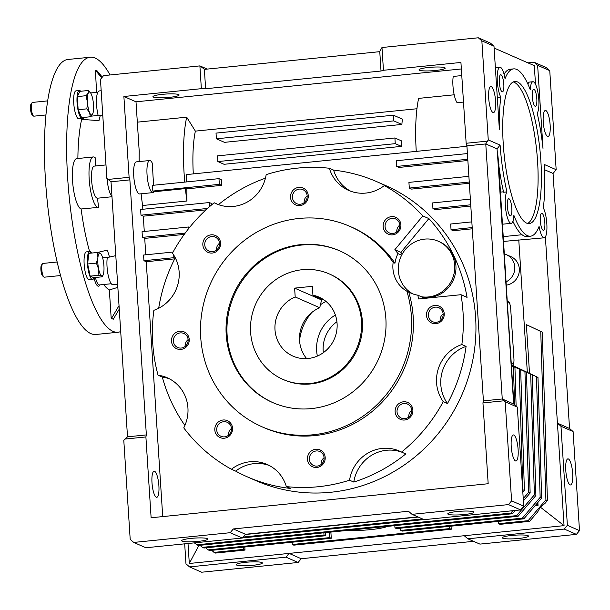 <?xml version="1.0" encoding="UTF-8"?>
<svg xmlns="http://www.w3.org/2000/svg" width="610" height="610" viewBox="0 0 610 610"><rect width="100%" height="100%" fill="white"/><g stroke="black" fill="none" stroke-linecap="round" stroke-linejoin="round"><path stroke-width="0.91" d="M250.603 332.221A57.592 55.159 113.7 0 1 329.164 273.882A57.592 55.159 113.7 0 1 361.471 321.028A57.592 55.159 113.7 0 1 282.91 379.367A57.592 55.159 113.7 0 1 250.603 332.221M295.194 296.971A32.246 30.889 -66.3 0 0 274.996 329.758A32.246 30.889 -66.3 0 0 293.082 356.156A32.246 30.889 -66.3 0 0 337.078 323.491A32.246 30.889 -66.3 0 0 318.992 297.093A32.246 30.889 -66.3 0 0 312.93 295.179L312.358 286.334L294.622 288.126L295.194 296.971L319.747 307.737L321.577 299.945L323.262 299.708M319.747 307.737A32.246 30.889 -66.3 0 0 299.548 340.525A32.246 30.889 -66.3 0 0 306.647 358.611M324.497 300.25L312.93 295.179M323.353 352.664A32.246 30.889 113.7 0 1 323.186 350.895A32.246 30.889 113.7 0 1 336.918 321.722M321.577 299.945L294.622 288.126M329.164 273.882L330.079 274.286A57.592 55.159 113.7 0 1 361.593 335.561A57.592 55.159 113.7 0 1 310.627 383.949A57.592 55.159 113.7 0 1 283.818 379.763L282.91 379.367M273.188 402.768A82.93 79.43 113.7 0 1 228.3 314.47A82.93 79.43 113.7 0 1 301.645 245.045A82.93 79.43 113.7 0 1 339.793 250.878M311.336 408.601A82.93 79.43 113.7 0 1 272.731 402.57A82.93 79.43 113.7 0 1 227.347 314.325A82.93 79.43 113.7 0 1 300.738 244.648A82.93 79.43 113.7 0 1 339.343 250.679A82.93 79.43 113.7 0 1 384.727 338.916A82.93 79.43 113.7 0 1 311.336 408.601M406.87 291.191A109.419 104.806 113.7 0 1 313.029 434.785A109.419 104.806 113.7 0 1 262.094 426.825A109.419 104.806 113.7 0 1 202.215 310.398A109.419 104.806 113.7 0 1 299.045 218.456A109.419 104.806 113.7 0 1 349.98 226.417A109.419 104.806 113.7 0 1 393.145 262.422A29.257 28.022 -66.3 0 0 406.87 291.191L408.692 291.992A109.419 104.806 -66.3 0 1 314.851 435.586A109.419 104.806 -66.3 0 1 263.909 427.625L262.094 426.825M317.223 466.101A7.655 7.335 -66.3 0 0 319.808 451.522A7.655 7.335 -66.3 0 0 309.361 459.284A7.655 7.335 -66.3 0 0 317.223 466.101M307.455 459.254A9.211 8.822 -66.3 0 0 316.91 467.466A9.211 8.822 -66.3 0 0 325.191 457.462A9.211 8.822 -66.3 0 0 315.736 449.25A9.211 8.822 -66.3 0 0 307.455 459.254M404.903 418.651A7.655 7.335 -66.3 0 0 407.488 404.072A7.655 7.335 -66.3 0 0 397.041 411.826A7.655 7.335 -66.3 0 0 404.903 418.651M395.135 411.796A9.211 8.822 -66.3 0 0 404.59 420.008A9.211 8.822 -66.3 0 0 412.871 410.004A9.211 8.822 -66.3 0 0 403.408 401.792A9.211 8.822 -66.3 0 0 395.135 411.796M392.924 233.477A7.655 7.335 -66.3 0 0 395.509 218.898A7.655 7.335 -66.3 0 0 385.07 226.653A7.655 7.335 -66.3 0 0 392.924 233.477M383.156 226.63A9.211 8.822 -66.3 0 0 392.619 234.842A9.211 8.822 -66.3 0 0 400.9 224.838A9.211 8.822 -66.3 0 0 391.437 216.626A9.211 8.822 -66.3 0 0 383.156 226.63M300.288 204.236A7.655 7.335 -66.3 0 0 302.873 189.657A7.655 7.335 -66.3 0 0 292.426 197.411A7.655 7.335 -66.3 0 0 300.288 204.236M290.52 197.381A9.211 8.822 -66.3 0 0 299.975 205.593A9.211 8.822 -66.3 0 0 308.256 195.589A9.211 8.822 -66.3 0 0 298.801 187.377A9.211 8.822 -66.3 0 0 290.52 197.381M212.608 251.686A7.655 7.335 -66.3 0 0 215.193 237.107A7.655 7.335 -66.3 0 0 204.754 244.862A7.655 7.335 -66.3 0 0 212.608 251.686M202.84 244.831A9.211 8.822 -66.3 0 0 212.303 253.051A9.211 8.822 -66.3 0 0 220.584 243.047A9.211 8.822 -66.3 0 0 211.121 234.827A9.211 8.822 -66.3 0 0 202.84 244.831M181.254 348.043A7.655 7.335 -66.3 0 0 183.839 333.464A7.655 7.335 -66.3 0 0 173.392 341.219A7.655 7.335 -66.3 0 0 181.254 348.043M171.486 341.188A9.211 8.822 -66.3 0 0 180.941 349.4A9.211 8.822 -66.3 0 0 189.222 339.396A9.211 8.822 -66.3 0 0 179.767 331.184A9.211 8.822 -66.3 0 0 171.486 341.188M224.587 436.859A7.655 7.335 -66.3 0 0 227.172 422.28A7.655 7.335 -66.3 0 0 216.725 430.035A7.655 7.335 -66.3 0 0 224.587 436.859M214.819 430.004A9.211 8.822 -66.3 0 0 224.274 438.216A9.211 8.822 -66.3 0 0 232.555 428.212A9.211 8.822 -66.3 0 0 223.1 420A9.211 8.822 -66.3 0 0 214.819 430.004M436.257 322.293A7.655 7.335 -66.3 0 0 438.842 307.714A7.655 7.335 -66.3 0 0 428.395 315.469A7.655 7.335 -66.3 0 0 436.257 322.293M426.489 315.439A9.211 8.822 -66.3 0 0 435.944 323.658A9.211 8.822 -66.3 0 0 444.225 313.654A9.211 8.822 -66.3 0 0 434.77 305.435A9.211 8.822 -66.3 0 0 426.489 315.439M349.545 480.207A161.162 154.368 113.7 0 1 318.161 486.742A161.162 154.368 113.7 0 1 286.342 486.589L290.581 488.45A161.162 154.368 113.7 0 1 247.37 476.875A161.162 154.368 113.7 0 1 235.658 471.111L231.419 469.25A161.162 154.368 113.7 0 1 183.755 427.869A36.859 35.304 -66.3 0 0 167.262 377.773A36.859 35.304 -66.3 0 0 158.066 375.211A161.162 154.368 113.7 0 1 153.865 310.307A36.859 35.304 -66.3 0 0 172.462 253.173A161.162 154.368 113.7 0 1 214.186 202.764A36.859 35.304 -66.3 0 0 216.253 203.763A36.859 35.304 -66.3 0 0 266.166 174.635A161.162 154.368 113.7 0 1 297.55 168.101A161.162 154.368 113.7 0 1 329.369 168.253L333.617 170.114A161.162 154.368 113.7 0 1 376.827 181.688A161.162 154.368 113.7 0 1 388.539 187.453L384.3 185.593A161.162 154.368 113.7 0 1 422.806 215.925L428.868 218.578A161.162 154.368 113.7 0 1 467.054 297.36L460.992 294.699A161.162 154.368 113.7 0 1 461.846 344.536L466.086 346.396A161.162 154.368 113.7 0 1 447.496 403.53L443.249 401.67A161.162 154.368 113.7 0 1 401.532 452.071L405.772 453.939A161.162 154.368 113.7 0 1 353.785 482.068L349.545 480.207A36.859 35.304 -66.3 0 1 382.302 448.403A36.859 35.304 -66.3 0 1 399.458 451.08A36.859 35.304 -66.3 0 1 401.532 452.071M247.37 476.875L255.735 480.55A161.162 154.368 -66.3 0 0 330.765 492.27A161.162 154.368 -66.3 0 0 473.398 356.85A161.162 154.368 -66.3 0 0 385.192 185.356L376.827 181.688M269.17 465.453A36.859 35.304 -66.3 0 0 254.164 463.63A36.859 35.304 -66.3 0 0 235.658 471.111M286.342 486.589A36.859 35.304 -66.3 0 0 267.081 464.446A36.859 35.304 -66.3 0 0 249.925 461.77A36.859 35.304 -66.3 0 0 231.419 469.25M401.571 452.094A36.859 35.304 -66.3 0 0 386.542 450.264A36.859 35.304 -66.3 0 0 353.785 482.068M423.996 298.435A117.547 112.591 113.7 0 0 423.851 297.825L422.638 297.291A29.257 28.022 -66.3 0 0 429.623 297.482A29.257 28.022 -66.3 0 0 455.51 272.899A29.257 28.022 -66.3 0 0 439.497 241.773L438.285 241.24A29.257 28.022 -66.3 0 0 424.667 239.112A29.257 28.022 -66.3 0 0 401.609 255.224A29.257 28.022 -66.3 0 0 413 293.959M422.638 297.291L421.426 296.757A29.257 28.022 -66.3 0 0 428.411 296.948A29.257 28.022 -66.3 0 0 454.297 272.365A29.257 28.022 -66.3 0 0 438.285 241.24M324.093 457.675A7.655 7.335 -66.3 0 0 321.089 464.538M411.773 410.225A7.655 7.335 -66.3 0 0 408.761 417.08M399.802 225.052A7.655 7.335 -66.3 0 0 396.79 231.907M307.158 195.802A7.655 7.335 -66.3 0 0 304.154 202.665M219.486 243.26A7.655 7.335 -66.3 0 0 216.474 250.115M188.124 339.61A7.655 7.335 -66.3 0 0 185.12 346.472M231.457 428.426A7.655 7.335 -66.3 0 0 228.445 435.288M443.127 313.868A7.655 7.335 -66.3 0 0 440.123 320.723M491.294 86.628A13.107 3.317 -95.8 0 1 495.518 100.17A13.107 3.317 -95.8 0 1 493.452 112.621A13.107 3.317 -95.8 0 1 492.971 112.537A13.107 3.317 -95.8 0 1 488.755 98.988A13.107 3.317 -95.8 0 1 490.821 86.544A13.107 3.317 -95.8 0 1 491.294 86.628M513.826 435.029A13.107 3.317 -95.8 0 1 518.05 448.579A13.107 3.317 -95.8 0 1 515.984 461.023A13.107 3.317 -95.8 0 1 515.503 460.939A13.107 3.317 -95.8 0 1 511.287 447.389A13.107 3.317 -95.8 0 1 513.346 434.945A13.107 3.317 -95.8 0 1 513.826 435.029M152.912 192.607L139.606 193.95A16.127 4.079 -95.8 0 1 139.019 193.843A16.127 4.079 -95.8 0 1 133.826 177.174A16.127 4.079 -95.8 0 1 136.365 161.863L149.671 160.522A16.127 4.079 84.2 0 0 147.132 175.832A16.127 4.079 84.2 0 0 152.325 192.501A16.127 4.079 84.2 0 0 152.912 192.607A16.127 4.079 84.2 0 0 154.124 191.631L152.82 191.06L219.341 184.342L218.975 178.646L152.447 185.364L152.82 191.06M153.712 185.242A87.535 22.128 84.2 0 1 152.515 163.671A16.127 4.079 84.2 0 0 150.258 160.621A16.127 4.079 84.2 0 0 149.671 160.522M154.604 471.301A13.107 3.317 -95.8 0 1 158.821 484.851A13.107 3.317 -95.8 0 1 156.755 497.295A13.107 3.317 -95.8 0 1 156.282 497.211A13.107 3.317 -95.8 0 1 152.058 483.661A13.107 3.317 -95.8 0 1 154.124 471.217A13.107 3.317 -95.8 0 1 154.604 471.301M198.197 541.39A13.107 1.792 -3.7 0 1 181.666 540.727A13.107 1.792 -3.7 0 1 191.296 538.363A13.107 1.792 -3.7 0 1 207.827 539.034A13.107 1.792 -3.7 0 1 198.197 541.39M464.286 514.527A13.107 1.792 -3.7 0 1 447.763 513.856A13.107 1.792 -3.7 0 1 457.393 511.5A13.107 1.792 -3.7 0 1 473.917 512.164A13.107 1.792 -3.7 0 1 464.286 514.527M169.481 97.348A13.107 1.792 -3.7 0 1 152.957 96.685A13.107 1.792 -3.7 0 1 162.588 94.321A13.107 1.792 -3.7 0 1 179.111 94.992A13.107 1.792 -3.7 0 1 169.481 97.348M435.578 70.478A13.107 1.792 -3.7 0 1 419.047 69.814A13.107 1.792 -3.7 0 1 428.678 67.458A13.107 1.792 -3.7 0 1 445.208 68.122A13.107 1.792 -3.7 0 1 435.578 70.478M547.528 136.465A13.107 3.317 84.2 0 0 548.009 136.548A13.107 3.317 84.2 0 0 550.075 124.097A13.107 3.317 84.2 0 0 545.858 110.547A13.107 3.317 84.2 0 0 545.378 110.463A13.107 3.317 84.2 0 0 543.312 122.915A13.107 3.317 84.2 0 0 547.528 136.465M500.093 145.111L488.259 139.919L481.854 40.862L478.309 37.782L490.432 43.104L493.986 46.185L499.354 129.251A84.081 21.251 -95.8 0 1 500.818 97.203A16.127 4.079 -95.8 0 1 497.211 79.346A16.127 4.079 -95.8 0 1 499.933 67.26A16.127 4.079 -95.8 0 1 505.042 78.698A84.081 21.251 -95.8 0 1 513.62 68.877A84.081 21.251 -95.8 0 1 530.258 89.754A16.127 4.079 -95.8 0 1 532.942 81.732A16.127 4.079 -95.8 0 1 538.363 95.251A16.127 4.079 -95.8 0 1 537.189 113.155A84.081 21.251 -95.8 0 1 542.999 148.39L537.631 65.323L549.755 70.646L556.16 169.694L544.333 164.509A84.081 21.251 -95.8 0 1 543.312 207.865A16.127 4.079 -95.8 0 1 546.918 225.715A16.127 4.079 -95.8 0 1 544.196 237.808A16.127 4.079 -95.8 0 1 543.609 237.702A16.127 4.079 -95.8 0 1 539.087 226.371A84.081 21.251 -95.8 0 1 530.509 236.184A84.081 21.251 -95.8 0 1 527.437 235.651A84.081 21.251 -95.8 0 1 513.872 215.307A16.127 4.079 -95.8 0 1 511.188 223.329A16.127 4.079 -95.8 0 1 510.6 223.229A16.127 4.079 -95.8 0 1 505.621 208.689A16.127 4.079 -95.8 0 1 506.94 191.914A84.081 21.251 -95.8 0 1 500.093 145.111L497.036 148.878A84.081 21.251 84.2 0 0 497.486 153.88L513.658 403.98L498.774 165.135A84.081 21.251 84.2 0 0 503.616 192.249L506.94 191.914M503.486 241.43L544.196 237.808M512.903 221.27A84.081 21.251 84.2 0 0 524.112 235.986A84.081 21.251 84.2 0 0 527.185 236.52L530.509 236.184M502.099 91.79A8.578 2.165 84.2 0 0 502.411 91.843A8.578 2.165 84.2 0 0 503.768 83.692A8.578 2.165 84.2 0 0 501.001 74.824A8.578 2.165 84.2 0 0 500.688 74.763A8.578 2.165 84.2 0 0 499.338 82.914A8.578 2.165 84.2 0 0 502.099 91.79M535.107 106.262A8.578 2.165 84.2 0 0 535.42 106.315A8.578 2.165 84.2 0 0 536.769 98.164A8.578 2.165 84.2 0 0 534.009 89.296A8.578 2.165 84.2 0 0 533.697 89.243A8.578 2.165 84.2 0 0 532.347 97.394A8.578 2.165 84.2 0 0 535.107 106.262M543.129 230.244A8.578 2.165 84.2 0 0 543.441 230.298A8.578 2.165 84.2 0 0 544.791 222.147A8.578 2.165 84.2 0 0 542.031 213.279A8.578 2.165 84.2 0 0 541.718 213.225A8.578 2.165 84.2 0 0 540.361 221.377A8.578 2.165 84.2 0 0 543.129 230.244M510.12 215.772A8.578 2.165 84.2 0 0 510.433 215.826A8.578 2.165 84.2 0 0 511.782 207.674A8.578 2.165 84.2 0 0 509.022 198.807A8.578 2.165 84.2 0 0 508.709 198.753A8.578 2.165 84.2 0 0 507.36 206.904A8.578 2.165 84.2 0 0 510.12 215.772M527.558 223.443A71.408 18.048 84.2 0 0 536.891 152.82A71.408 18.048 84.2 0 0 514.199 82.274A71.408 18.048 84.2 0 0 513.269 81.954M526.628 223.123A71.408 18.048 84.2 0 0 529.236 223.58A71.408 18.048 84.2 0 0 540.49 155.756A71.408 18.048 84.2 0 0 517.501 81.938A71.408 18.048 84.2 0 0 514.893 81.488A71.408 18.048 84.2 0 0 503.646 149.313A71.408 18.048 84.2 0 0 526.628 223.123M107.131 178.661A16.127 4.079 84.2 0 0 111.958 196.245A16.127 4.079 -95.8 0 1 107.131 178.661M506.308 285.114A14.976 14.343 -66.3 0 0 519.156 272.357A14.976 14.343 -66.3 0 0 510.921 256.65L506.376 254.66A14.976 14.343 113.7 0 1 514.802 268.057A14.976 14.343 113.7 0 1 506.094 281.828M504.295 253.943A14.976 14.343 113.7 0 1 506.376 254.66M568.383 458.956A13.107 3.317 -95.8 0 1 572.607 472.498A13.107 3.317 -95.8 0 1 570.541 484.95A13.107 3.317 -95.8 0 1 570.06 484.866A13.107 3.317 -95.8 0 1 565.844 471.316A13.107 3.317 -95.8 0 1 567.91 458.872A13.107 3.317 -95.8 0 1 568.383 458.956M518.851 538.447A13.107 1.792 -3.7 0 1 502.32 537.784A13.107 1.792 -3.7 0 1 511.95 535.428A13.107 1.792 -3.7 0 1 528.481 536.091A13.107 1.792 -3.7 0 1 518.851 538.447M252.754 565.317A13.107 1.792 -3.7 0 1 236.23 564.654A13.107 1.792 -3.7 0 1 245.86 562.29A13.107 1.792 -3.7 0 1 262.384 562.961A13.107 1.792 -3.7 0 1 252.754 565.317M511.363 363.209L512.789 363.834L511.401 363.827M507.383 301.729L508.816 302.354A5.757 1.456 -95.8 0 1 510.7 308.713L513.94 358.81A5.757 1.456 -95.8 0 1 513.002 363.873A5.757 1.456 -95.8 0 1 512.789 363.834M513.002 363.873L511.889 363.987A5.757 1.456 -95.8 0 1 511.683 363.949M325.526 535.74L324.009 535.077L202.39 547.353L203.908 548.016L325.526 535.74L325.321 532.652M202.39 547.353L199.95 545.309M511.485 365.123L532.217 374.898L535.9 495.511L518.096 516.296L396.477 528.573L394.967 527.909L394.815 525.637M511.477 365.07L532.217 374.898M530.7 374.235L534.39 494.847L535.9 495.511M534.39 494.847L516.586 515.633L518.096 516.296M516.586 515.633L394.967 527.909M511.5 365.337L526.461 372.375L530.143 492.979L523.388 500.871M511.493 365.283L526.461 372.375M524.943 371.704L528.626 492.316L530.143 492.979M528.626 492.316L523.243 498.606M512.888 510.7L510.822 513.101L512.339 513.772L198.143 545.492L194.285 542.87M515.168 510.471L512.339 513.772M510.822 513.101L196.633 544.829M511.508 365.542L520.696 369.843L524.386 490.455L522.831 492.27M511.508 365.489L520.696 369.843M519.186 369.18L522.869 489.792L524.386 490.455M422.478 518.919L243.161 537.029M423.996 519.583L242.422 537.921M511.523 365.703L514.939 367.319L513.422 366.656L514.588 404.735M514.939 367.319L516.121 406.069M418.239 517.059L245.228 534.528M511.523 365.756L513.422 366.656M511.645 365.146L513.879 366.023L513.681 362.935M509.876 304.108L509.762 302.369L507.36 301.317M512.819 365.558L537.974 377.422L541.665 498.034L523.86 518.82L402.242 531.104L400.724 530.433L400.579 528.161M513.879 366.008L537.974 377.422M536.464 376.759L540.147 497.371L541.665 498.034M540.147 497.371L522.343 518.157L523.86 518.82M522.343 518.157L400.724 530.433M331.283 538.264L329.766 537.601L208.147 549.884L209.665 550.548L331.283 538.264L330.879 532.095M208.147 549.884L205.707 547.841M449.578 526.323L449.722 528.596L451.24 529.259L293.799 545.157L292.281 544.494L292.137 542.221M449.722 528.596L292.281 544.494M243.352 547.147L243.504 549.419L245.014 550.083L215.421 553.072L211.464 550.365M243.504 549.419L213.904 552.408M324.009 535.077L323.857 532.804M329.766 537.601L329.423 532.24M451.24 529.259L451.042 526.171M245.014 550.083L244.816 546.995M529.526 373.419L526.369 324.642L540.757 331.459L545.904 499.895L528.1 520.681L498.507 523.67L500.025 524.333L529.617 521.344L537.677 511.935L540.346 507.139L564.052 525.645L557.426 423.172L560.971 426.253L567.376 525.309L564.273 529.061L467.809 538.798L464.263 535.717L289.087 553.407L285.983 557.159L189.527 566.896L185.974 563.815L184.685 543.838M528.1 520.681L529.617 521.344M498.507 523.67L498.362 521.397M540.757 331.459L542.275 332.122L547.422 500.558L545.904 499.895M188.01 543.502L189.306 563.48L198.86 545.424M189.527 566.896L201.651 572.218L298.107 562.473L301.21 558.722L289.087 553.407L189.306 563.48M512.522 336.926A159.866 153.118 -66.3 0 0 512.156 331.238M547.422 500.558L544.982 503.41L540.346 507.139M535.145 505.644L538.058 505.354L537.867 502.465M536.457 504.104L538.058 505.354M464.263 535.717L564.052 525.645M526.369 324.642L542.275 332.122M503.517 191.807L500.299 192.127M497.486 153.88L497.707 153.857A84.081 21.251 84.2 0 0 498.995 165.112M497.707 153.857L513.894 404.186M499.933 67.26L496.609 67.596A16.127 4.079 84.2 0 0 495.427 68.518M497.28 97.12A16.127 4.079 84.2 0 0 497.493 97.539A84.081 21.251 84.2 0 0 497.371 98.523M513.62 68.877L510.296 69.22A84.081 21.251 84.2 0 0 504.051 74.161M532.942 81.732L529.61 82.068A16.127 4.079 84.2 0 0 527.902 84.127M537.448 114.306L537.357 112.903M535.511 84.302L534.307 65.659L494.1 48.03M285.983 557.159L298.107 562.473M301.21 558.722L473.566 541.322M467.809 538.798L479.933 544.112L576.397 534.375L579.5 530.624L573.095 431.567L569.549 428.487L553.057 173.446L556.16 169.694M564.273 529.061L576.397 534.375M567.376 525.309L579.5 530.624M560.971 426.253L573.095 431.567M545.378 236.886L557.426 423.172L569.549 428.487M527.932 62.868L534.086 62.243L537.631 65.323M549.755 70.646L546.209 67.565L534.086 62.243M544.585 169.732L553.057 173.446M543.525 208.285L543.434 206.881M518.774 239.89L527.337 372.382M207.308 69.082L199.882 65.895L103.563 75.625L100.452 79.376L106.857 178.433L111.02 181.78L127.513 436.821L123.792 440.306L130.197 539.354L133.75 542.435L230.206 532.698L233.31 528.946L408.486 511.256L412.032 514.337L508.496 504.6L511.599 500.848L505.194 401.792L502.259 398.978L485.766 143.937L488.259 139.919M216.024 133.11L216.398 138.798L393.793 120.887L393.42 115.199L216.024 133.11M217.503 155.878L217.869 161.574L395.265 143.663L394.891 137.967L217.503 155.878M417.789 516.861L245.441 534.268L242.338 538.02L145.874 547.757L133.75 542.435M478.309 37.782L381.982 47.511L379.656 51.675L204.48 69.365L200.057 65.903M505.194 401.792L517.326 407.114L514.009 404.239M513.658 403.98L502.259 398.978L483.41 400.884L482.945 402.913L504.035 400.785M517.326 407.114L523.731 506.17L520.62 509.922L424.163 519.659L412.032 514.337M487.245 141.146L466.154 143.274L466.917 145.843L485.766 143.937L497.036 148.878M497.493 97.539L500.818 97.203M111.02 181.78L129.869 179.874L129.106 177.304L108.016 179.439M393.42 115.199L402.387 119.125A69.105 17.469 84.2 0 0 401.876 124.432L224.48 142.344L216.398 138.798M393.793 120.887L401.876 124.432M394.891 137.967L401.357 140.803A69.105 17.469 84.2 0 0 401.464 146.377L224.076 164.296L217.869 161.574M395.265 143.663L401.464 146.377M454.183 94.794L418.628 98.385A81.778 20.671 -95.8 0 0 416.264 151.379M461.778 75.579L453.238 76.441A16.127 4.079 84.2 0 0 457.119 102.716L463.493 102.076M124.806 439.078L145.897 436.951L146.362 434.915L127.513 436.821M242.338 538.02L230.206 532.698M245.441 534.268L233.31 528.946M520.62 509.922L508.496 504.6M523.731 506.17L511.599 500.848M481.854 40.862L493.986 46.185M379.763 51.553L381.021 71.019L205.623 88.732L204.365 69.266M205.623 88.732L201.361 88.671L199.882 65.895M381.982 47.511L383.454 70.28L381.021 71.019M145.782 254.797L144.722 238.388L142.42 237.374L142.054 231.686L188.62 226.981L188.719 228.498M142.42 237.374L185.226 233.058M144.28 231.457L143.289 216.184L140.986 215.177L140.62 209.482L209.36 202.543L209.619 206.599M140.986 215.177L207.53 208.452M201.361 88.671L123.883 96.494L129.106 177.304M129.869 179.874L146.362 434.915M173.69 255.003L173.865 257.694L143.929 260.714L143.564 255.026L173.072 252.044M416.95 108.748L195.368 131.119L186.683 117.173L137.326 122.16M193.301 173.888A69.105 17.469 -95.8 0 1 195.368 131.119M186.683 117.173A87.535 22.128 84.2 0 0 184.754 182.108M139.149 161.581A87.535 22.128 -95.8 0 1 139.225 151.532L136.007 101.809L123.883 96.494M145.897 436.951L151.12 517.76L488.175 483.73L482.945 402.913M483.41 400.884L466.917 145.843M466.154 143.274L460.931 62.456L383.454 70.28M136.007 101.809L461.351 68.96M467.42 153.567L396.37 160.735L396.736 166.431L467.786 159.256M468.892 176.336L408.929 182.39L409.295 188.086L469.258 182.032M470.363 199.104L432.574 202.924L432.94 208.612L470.729 204.8M472.201 227.568L451.042 229.711L450.676 224.015L471.835 221.88M472.285 228.803L453.352 230.717L451.042 229.711M162.718 516.594L146.232 261.728L143.929 260.714M146.232 261.728L174.712 258.853M173.865 257.694L175.04 258.205M144.722 238.388L184.243 234.4M189.588 227.408L188.62 226.981M143.289 216.184L205.997 209.855M211.739 204.785L211.662 203.549L209.36 202.543M142.839 209.26L142.595 205.501L186.95 201.018L186.866 188.864L185.387 188.597A87.535 22.128 84.2 0 0 186.95 201.018M141.116 193.797A87.535 22.128 84.2 0 0 142.595 205.501M185.387 188.597L154.04 191.761M186.866 188.864L221.643 185.356L219.341 184.342M221.643 185.356L221.277 179.66L218.975 178.646M186.637 181.917L186.241 174.605L466.947 146.263M467.862 160.491L399.039 167.437L396.736 166.431M469.334 183.259L411.597 189.092L409.295 188.086M470.813 206.035L435.243 209.626L432.94 208.612M466.086 346.396A36.859 35.304 -66.3 0 0 447.496 403.53M184.899 425.452A161.162 154.368 113.7 0 1 162.306 377.071L158.066 375.211M169.351 378.779A36.859 35.304 -66.3 0 0 162.306 377.071M158.684 308.263A161.162 154.368 113.7 0 1 175.261 257.771M218.426 204.625A161.162 154.368 113.7 0 1 265.449 178.166M333.617 170.114A36.859 35.304 -66.3 0 0 350.788 191.25M428.868 218.578L400.907 252.365L394.845 249.703A117.547 112.591 113.7 0 1 397.972 253.63L401.609 255.224M402.257 254.019A117.547 112.591 -66.3 0 0 400.907 252.365M421.426 296.757L417.789 295.164A117.547 112.591 113.7 0 1 418.666 298.976L460.992 294.699M461.846 344.536A36.859 35.304 -66.3 0 0 443.249 401.67M214.186 202.764L218.388 204.609M329.369 168.253A36.859 35.304 -66.3 0 0 348.63 190.396A36.859 35.304 -66.3 0 0 384.3 185.593M422.806 215.925L394.845 249.703M393.145 262.422L394.967 263.223A29.257 28.022 113.7 0 1 397.972 253.63M417.789 295.164A29.257 28.022 113.7 0 1 411.155 293.227A29.257 28.022 113.7 0 1 408.692 291.992M394.967 263.223A109.419 104.806 -66.3 0 0 351.802 227.217L349.98 226.417M347.509 530.41A25.338 3.462 176.3 0 0 382.668 527.825A25.338 3.462 176.3 0 0 387.579 526.369M80.68 91.271A14.053 3.553 84.2 0 0 79.353 90.516L76.029 90.852A14.053 3.553 84.2 0 0 73.909 105.187A14.053 3.553 84.2 0 0 78.85 118.813L82.175 118.477A14.053 3.553 84.2 0 0 83.326 117.471M79.353 90.516A14.053 3.553 84.2 0 0 77.234 104.851A14.053 3.553 84.2 0 0 82.175 118.477M47.71 100.886L32.521 102.419A6.908 1.746 84.2 0 0 32.086 102.701L31.064 104.051A5.635 1.426 84.2 0 0 30.5 108.771A5.635 1.426 84.2 0 0 32.162 114.871L33.428 115.976A6.908 1.746 84.2 0 0 33.908 116.175L45.979 114.954M32.086 102.701A6.908 1.746 84.2 0 0 31.392 108.496A6.908 1.746 84.2 0 0 33.428 115.976M90.341 116.762L81.618 117.638L78.156 109.739L77.31 96.594L79.918 91.347L88.641 90.463L88.328 92.987L86.033 95.709L87.451 102.183L86.879 108.854L89.601 112.713L90.341 116.762L92.819 113.597A11.521 2.913 -95.8 0 1 92.629 114.039A11.521 2.913 -95.8 0 1 89.601 112.713A11.521 2.913 -95.8 0 1 87.451 102.183A11.521 2.913 -95.8 0 1 88.328 92.987A11.521 2.913 -95.8 0 1 90.76 93.162A11.521 2.913 -95.8 0 1 91.355 94.321A11.521 2.913 84.2 0 1 93.513 104.844A11.521 2.913 -95.8 0 1 92.819 113.597M77.31 96.594L86.033 95.709M90.707 93.086L88.641 90.463M78.156 109.739L86.879 108.854M90.196 57.226L68.023 59.467A138.211 34.938 84.2 0 0 45.529 181.025A138.211 34.938 84.2 0 0 95.793 334.486L117.966 332.252A138.211 34.938 -95.8 0 1 67.71 178.791A138.211 34.938 -95.8 0 1 90.196 57.226A138.211 34.938 -95.8 0 1 110.029 74.969M90.959 116.182L98.157 115.458A16.127 4.079 -95.8 0 1 96.51 99.361A16.127 4.079 -95.8 0 1 99.216 90.936L101.191 90.737M99.887 284.885A16.127 4.079 -95.8 0 1 98.5 286.189A16.127 4.079 -95.8 0 1 94.016 277.863M101.71 77.859L95.419 70.211L97.242 71.004L102.297 77.15M95.404 277.489A14.976 3.782 84.2 0 0 99.491 284.931L111.294 283.734M105.987 164.929L94.237 166.118A16.127 4.079 84.2 0 0 91.797 182.565A16.127 4.079 84.2 0 0 97.478 198.204A16.127 4.079 84.2 0 0 97.508 198.197A93.421 23.615 84.2 0 0 98.614 207.331A25.338 6.405 -95.8 0 1 98.401 207.369A25.338 6.405 -95.8 0 1 89.479 182.802A25.338 6.405 -95.8 0 1 93.307 156.945A25.338 6.405 -95.8 0 1 95.427 158.005A93.421 23.615 84.2 0 0 95.457 165.996M119.255 309.148L113.292 319.213L111.47 318.412L119.034 305.663M95.419 70.211L96.578 92.362M98.401 207.369L81.115 208.986A96.776 24.461 84.2 0 0 89.594 251.549M93.307 156.945L76.677 158.63A25.338 6.405 84.2 0 0 72.735 183.213A25.338 6.405 84.2 0 0 81.115 208.986M102.785 115.389L100.375 115.229A93.421 23.615 84.2 0 0 98.988 120.635L81.656 119.369A96.776 24.461 84.2 0 0 77.882 158.508M98.157 115.458L100.375 115.229M103.654 284.512A96.776 24.461 84.2 0 0 109.35 289.948L111.195 318.443L113.292 319.213M109.35 289.948L117.844 287.356M97.463 252.487L107.368 250.108A93.421 23.615 84.2 0 0 109.548 257.077L115.793 255.628M117.646 284.252L112.911 284.733A16.127 4.079 -95.8 0 1 108.123 274.988A16.127 4.079 -95.8 0 1 107.329 257.298L109.548 257.077M120.704 331.527A138.211 34.938 -95.8 0 1 117.966 332.252M83.036 119.476A93.421 23.615 -95.8 0 1 83.593 117.44M102.617 257.778L107.329 257.298M90.135 253.211L89.99 251.541A14.053 3.553 84.2 0 0 89.769 251.533L86.437 251.869A14.053 3.553 84.2 0 0 84.317 266.204A14.053 3.553 84.2 0 0 89.266 279.83L92.59 279.494A14.053 3.553 84.2 0 0 94.108 277.619M89.769 251.533A14.053 3.553 84.2 0 0 87.642 265.868A14.053 3.553 84.2 0 0 92.59 279.494M91.63 253.066A14.053 3.553 84.2 0 0 90.57 251.793L90.021 251.846M90.631 253.165L90.57 251.793M57.111 262.003L42.929 263.436A6.908 1.746 84.2 0 0 42.502 263.726L41.48 265.068A5.635 1.426 84.2 0 0 40.977 270.581A5.635 1.426 84.2 0 0 42.57 275.888L43.844 276.993A6.908 1.746 84.2 0 0 44.065 277.146A6.908 1.746 84.2 0 0 44.316 277.192L60.512 275.552M42.502 263.726A6.908 1.746 84.2 0 0 41.884 270.489A6.908 1.746 84.2 0 0 43.844 276.993M96.403 263.101L98.637 269.071L98.889 275.247L101.626 275.918L102.388 276.787L103.235 274.622A11.521 2.913 -95.8 0 1 101.626 275.918A11.521 2.913 -95.8 0 1 98.637 269.071A11.521 2.913 -95.8 0 1 97.897 257.687L96.403 263.101L87.68 263.977L88.694 253.356L97.417 252.479L97.897 257.687A11.521 2.913 84.2 0 1 100.154 253.142L97.417 252.479M102.388 276.787L93.665 277.664L90.166 276.132L87.68 263.977M90.166 276.132L98.889 275.247M100.917 254.012L100.154 253.142A11.521 2.913 -95.8 0 1 101.168 254.179A11.521 2.913 -95.8 0 1 103.151 259.99A11.521 2.913 -95.8 0 1 103.883 271.374A11.521 2.913 -95.8 0 1 103.235 274.622M299.556 340.662A48.373 46.337 113.7 0 1 311.969 312.343M320.372 304.809A48.373 46.337 113.7 0 1 325.976 301.393M335.378 315.012A37.576 35.998 -66.3 0 0 316.651 350.796A37.576 35.998 -66.3 0 0 317.368 356.072M511.188 223.329L502.373 224.221M522.038 234.728L503.174 236.634M97.829 92.232L90.631 92.956M97.478 198.204L111.988 196.74M101.168 254.179L100.825 253.638"/></g></svg>
